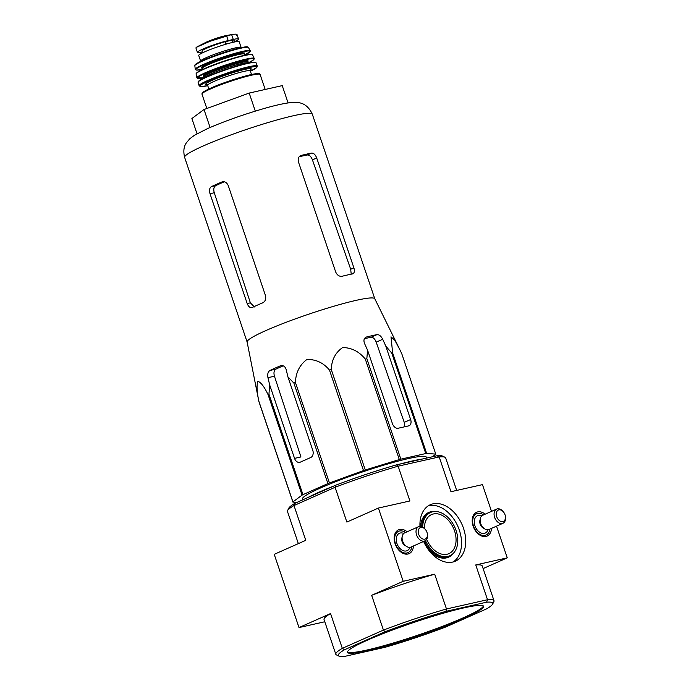 <?xml version="1.0" encoding="UTF-8"?>
<svg xmlns="http://www.w3.org/2000/svg" width="691" height="691" viewBox="0 0 691 691"><rect width="100%" height="100%" fill="white"/><g stroke="black" fill="none" stroke-linecap="round" stroke-linejoin="round"><path stroke-width="1.04" d="M296.949 502.409L292.924 502.107L258.909 401.618L247.11 341.95A67.39 6.625 -18.7 0 1 265.828 330.592A67.39 6.625 -18.7 0 1 334.055 306.173A67.39 6.625 -18.7 0 1 374.772 298.737L399.605 349.18L394.794 340.214L391.002 336.837L392.635 352.928A75.354 7.411 -18.7 0 0 391.745 353.058L385.785 346.087L382.702 339.272C381.104 336.094 379.204 334.548 377.001 334.625A72.52 7.126 161.3 0 0 366.593 336.975L366.031 337.165M258.909 401.618A75.354 7.411 -18.7 0 1 258.918 401.419C256.879 392.142 256.516 385.431 257.829 381.277C260.896 382.296 264.299 386.744 268.056 394.63A75.354 7.411 -18.7 0 1 268.946 394.164L269.689 384.947L294.539 458.383A5.83 4.232 -102.7 0 0 299.73 462.339A5.83 4.232 -102.7 0 0 300.309 462.141L310.725 457.52A5.83 4.232 -102.7 0 0 312.773 450.29L287.914 376.854L286.186 369.581C285.063 366.299 283.12 365.055 280.356 365.841A72.52 7.126 161.3 0 0 269.939 370.471C267.961 371.784 267.296 374.194 267.953 377.683L269.689 384.947M280.995 365.643L281.626 365.556M292.924 502.107A75.354 7.411 -18.7 0 1 292.932 501.916L302.071 495.127A75.354 7.411 -18.7 0 1 302.96 494.661L327.905 483.588L293.891 383.09L287.914 376.854M293.891 383.09A75.354 7.411 -18.7 0 1 295.428 382.477C295.8 372.656 299.6 365.003 306.83 359.527C315.804 359.208 323.353 362.723 329.477 370.082A75.354 7.411 -18.7 0 1 331.257 369.486C331.628 359.856 335.429 352.54 342.658 347.53C351.633 347.694 359.173 351.546 365.297 359.087A75.354 7.411 -18.7 0 1 366.835 358.672L367.569 350.19L392.428 423.626A5.83 3.956 66.1 0 0 398.189 428.239L408.597 425.889A5.83 3.956 66.1 0 0 409.107 425.725A5.83 3.956 66.1 0 0 410.635 419.523L385.785 346.087M365.539 337.441L366.593 336.975C364.053 337.959 363.354 340.093 364.485 343.375L367.569 350.19M327.905 483.588A75.354 7.411 -18.7 0 1 329.443 482.974L363.492 470.571A75.354 7.411 -18.7 0 1 365.271 469.975L399.312 459.575A75.354 7.411 -18.7 0 1 400.849 459.161L425.76 453.546A75.354 7.411 -18.7 0 1 426.649 453.426L435.753 454.099L401.739 353.611L399.605 349.18M294.539 458.383L300.939 456.95L274.457 376.215C273.498 372.777 273.981 370.419 275.89 369.132L269.939 370.471M435.753 454.099A75.354 7.411 -18.7 0 1 435.753 454.298L432.411 456.777M302.641 499.878L302.382 499.066A65.412 6.435 -18.7 0 1 320.529 487.976A65.412 6.435 -18.7 0 1 387.09 464.179A65.412 6.435 -18.7 0 1 426.295 457.122L426.632 458.081M377.001 334.625L371.041 337.277C373.157 337.208 374.876 338.84 376.189 342.157L404.235 422.365L404.727 426.105M292.932 501.916L258.918 401.419M302.071 495.127L268.056 394.63M302.96 494.661L268.946 394.164M329.443 482.974L295.428 382.477M363.492 470.571L329.477 370.082M365.271 469.975L331.257 369.486M399.312 459.575L365.297 359.087M400.849 459.161L366.835 358.672M425.76 453.546L391.745 353.058M426.649 453.426L392.635 352.928M426.667 539.317A21.361 14.52 66.1 0 0 448.9 553.638A21.361 14.52 66.1 0 0 453.495 528.218A21.361 14.52 66.1 0 0 431.555 514.588A21.361 14.52 66.1 0 0 424.378 528.356M463.652 618.48A71.864 7.065 161.3 0 0 483.588 606.283A71.864 7.065 161.3 0 0 463.713 607.925A71.864 7.065 161.3 0 0 388.437 631.557A71.864 7.065 161.3 0 0 347.461 652.364A71.864 7.065 161.3 0 0 390.493 644.634A71.864 7.065 161.3 0 0 463.652 618.48M338.892 656.096L336.448 654.904A83.516 8.214 -18.7 0 1 335.8 654.265A83.516 8.214 -18.7 0 1 342.321 648.339L383.427 630.088L385.094 631.729A81.573 8.016 -18.7 0 1 446.041 611.328L486.594 602.198A81.573 8.016 -18.7 0 1 492.666 604.046A81.573 8.016 -18.7 0 1 486.55 608.883L445.954 626.91A81.573 8.016 -18.7 0 1 385.008 647.312L344.455 656.45A81.573 8.016 -18.7 0 1 338.892 656.096A81.573 8.016 -18.7 0 1 344.498 649.765L342.321 648.339L330.548 613.556L299.004 627.566L324.796 621.762M385.094 631.729L344.498 649.765M299.004 627.566L274.223 554.337L305.767 540.327L293.995 505.544A83.516 8.214 161.3 0 0 287.594 510.571A83.516 8.214 161.3 0 0 287.465 511.47L298.348 543.618M483.13 568.563L507.254 557.853L496.527 526.153M491.526 511.375L482.465 484.624L450.964 491.716L439.191 456.932L398.137 466.183L409.91 500.966L378.409 508.058L346.865 522.068L335.092 487.285L293.995 505.544L294.919 503.307A81.573 8.016 161.3 0 0 288.812 508.135L287.594 510.571M423.643 541.442A30.879 20.98 66.1 0 0 455.369 561.178A30.879 20.98 66.1 0 0 462.003 524.443A30.879 20.98 66.1 0 0 430.294 504.732A30.879 20.98 66.1 0 0 419.964 526.352M407.137 531.768A13.017 8.845 66.1 0 0 398.457 529.885A13.017 8.845 66.1 0 0 395.097 543.713A13.017 8.845 66.1 0 0 409.02 553.672A13.017 8.845 66.1 0 0 413.443 545.968M485.186 514.19A13.017 8.845 66.1 0 0 476.496 512.307A13.017 8.845 66.1 0 0 473.136 526.127A13.017 8.845 66.1 0 0 487.06 536.095A13.017 8.845 66.1 0 0 491.491 528.39M486.594 602.198L487.526 599.728L446.472 608.978L434.699 574.195L403.199 581.295L378.409 508.058M492.666 604.046L493.884 601.619A83.516 8.214 -18.7 0 0 494.013 600.721A83.516 8.214 -18.7 0 0 487.526 599.728L475.753 564.944L507.254 557.853M446.041 611.328L446.472 608.978A83.516 8.214 -18.7 0 0 383.427 630.088L371.654 595.305L403.199 581.295M456.682 490.429L445.678 457.917A83.516 8.214 161.3 0 0 445.03 457.287L442.585 456.095A81.573 8.016 161.3 0 0 437.023 455.74L396.47 464.87A81.573 8.016 161.3 0 0 335.524 485.272L294.919 503.307M396.47 464.87L398.137 466.183A83.516 8.214 161.3 0 0 335.092 487.285L335.524 485.272M445.03 457.287A83.516 8.214 161.3 0 0 439.191 456.932L437.023 455.74M494.013 600.721L482.232 565.938A83.516 8.214 161.3 0 0 475.753 564.944M434.699 574.195A83.516 8.214 161.3 0 0 371.654 595.305M330.548 613.556A83.516 8.214 161.3 0 0 324.027 619.482L335.8 654.265M347.435 651.958A71.864 7.065 161.3 0 0 417.545 635.279A71.864 7.065 161.3 0 0 483.363 605.955M425.475 540.569A23.693 16.1 66.1 0 0 449.841 555.771A23.693 16.1 66.1 0 0 454.937 527.578A23.693 16.1 66.1 0 0 430.605 512.463A23.693 16.1 66.1 0 0 422.659 527.052M453.21 561.938A30.879 20.98 66.1 0 0 457.839 526.292A30.879 20.98 66.1 0 0 428.29 505.829M307.504 497.719A69.921 6.875 -18.7 0 1 318.75 492.312A69.921 6.875 -18.7 0 1 333.736 486.067M352.306 479.105A69.921 6.875 -18.7 0 1 374.505 471.59M399.243 464.248A69.921 6.875 -18.7 0 1 422.693 458.962M288.087 102.924L282.23 85.624L249.192 93.069L204.018 109.515L191.891 118.524L197.039 133.743M204.018 109.515L210.099 127.481M249.192 93.069L255.299 111.13M283.206 365.824A63.702 6.262 161.3 0 0 275.89 369.132M371.041 337.277A63.702 6.262 161.3 0 0 364.407 338.711M254.4 306.977L250.375 302.831L214.27 192.746C213.312 189.308 213.778 186.941 215.678 185.663L211.429 186.622C209.503 187.909 209.028 190.267 210.012 193.705L247.188 303.548C248.475 306.804 250.185 308.108 252.327 307.443A67.39 6.625 -18.7 0 1 257.233 305.197A67.39 6.625 -18.7 0 1 262.744 302.822C265.335 301.38 266.234 298.927 265.422 295.446L228.246 185.603C226.786 182.389 224.653 181.18 221.854 181.992A67.39 6.625 161.3 0 0 216.343 184.376A67.39 6.625 161.3 0 0 211.429 186.622M251.818 307.625L252.327 307.443M224.299 181.793A61.102 6.003 161.3 0 0 215.678 185.663M222.502 181.785L223.158 181.698M352.47 273.921C354.388 273.221 354.863 271.192 353.878 267.832L316.703 157.989C315.416 154.654 313.705 153.031 311.572 153.091A67.39 6.625 161.3 0 0 301.164 155.44C298.572 156.434 297.683 158.654 298.495 162.091L335.671 271.934C337.13 275.182 339.255 276.633 342.062 276.27A67.39 6.625 -18.7 0 1 352.47 273.921L352.911 273.783M300.075 155.924L300.594 155.639M311.572 153.091L307.322 154.983C309.421 154.922 311.131 156.555 312.436 159.88L350.691 269.248L351.123 273.334M307.322 154.983A61.102 6.003 161.3 0 0 299.16 156.771M483.57 514.899A11.652 7.921 66.1 0 0 476.6 513.75A11.652 7.921 66.1 0 0 473.525 526.153A11.652 7.921 66.1 0 0 486.067 535.05A11.652 7.921 66.1 0 0 489.876 529.099M503.489 511.988L503.1 511.521A7.765 5.278 66.1 0 0 496.674 509.086L482.741 515.27A7.765 5.278 66.1 0 0 480.236 521.679A7.765 5.278 66.1 0 0 480.686 523.545A7.765 5.278 66.1 0 0 482.612 527.034A7.765 5.278 66.1 0 0 489.047 529.47L502.979 523.286A7.765 5.278 66.1 0 0 505.484 516.877L505.397 516.281A6.219 4.224 66.1 0 0 503.489 511.988A6.219 4.224 66.1 0 0 497.883 510.303A6.219 4.224 66.1 0 0 496.708 516.661A6.219 4.224 66.1 0 0 502.314 521.653A6.219 4.224 66.1 0 0 505.397 516.281M496.674 509.086A7.765 5.278 66.1 0 0 494.626 517.36A7.765 5.278 66.1 0 0 502.979 523.286M405.531 532.485A11.652 7.921 66.1 0 0 398.56 531.327A11.652 7.921 66.1 0 0 395.485 543.739A11.652 7.921 66.1 0 0 408.018 552.627A11.652 7.921 66.1 0 0 411.836 546.685M425.449 529.574L425.06 529.099A7.765 5.278 66.1 0 0 418.625 526.663L404.693 532.856A7.765 5.278 66.1 0 0 402.188 539.256A7.765 5.278 66.1 0 0 402.646 541.122A7.765 5.278 66.1 0 0 404.572 544.62A7.765 5.278 66.1 0 0 410.998 547.056L424.939 540.863A7.765 5.278 66.1 0 0 427.435 534.463L427.349 533.858A6.219 4.224 66.1 0 0 425.449 529.574A6.219 4.224 66.1 0 0 419.834 527.881A6.219 4.224 66.1 0 0 418.66 534.238A6.219 4.224 66.1 0 0 424.265 539.23A6.219 4.224 66.1 0 0 427.349 533.858M418.625 526.663A7.765 5.278 66.1 0 0 416.578 534.938A7.765 5.278 66.1 0 0 424.939 540.863M202.238 52.024A19.037 1.874 -18.7 0 1 197.41 52.361L195.899 47.895L196.391 47.316L209.874 41.33L231.632 34.585C236.184 33.833 237.834 34.075 236.598 35.31M196.667 47.135A22.337 2.194 -18.7 0 1 198.576 46.081L205.598 42.505A12.922 1.27 -18.7 0 1 207.309 41.702A12.922 1.27 -18.7 0 1 225.871 35.647L231.632 34.585L233.273 39.447A19.037 1.874 -18.7 0 1 238.542 39.016A19.037 1.874 -18.7 0 1 234.499 41.685M197.41 52.361A19.037 1.874 -18.7 0 1 208.267 46.85A19.037 1.874 -18.7 0 1 228.203 40.588L233.273 39.447M196.391 47.316L198.576 46.081A22.337 2.194 -18.7 0 1 209.874 41.33M241.124 47.446A21.361 2.099 -18.7 0 0 228.332 49.743A21.361 2.099 -18.7 0 0 206.583 57.517A21.361 2.099 -18.7 0 0 200.649 61.145L198.732 55.47A21.361 2.099 -18.7 0 1 204.657 51.842A21.361 2.099 -18.7 0 1 226.406 44.069A21.361 2.099 -18.7 0 1 239.198 41.771L241.202 47.636M202.515 52.836L201.936 51.117A16.938 1.667 -18.7 0 1 225.024 41.754L232.401 40.087A16.938 1.667 -18.7 0 1 234.016 40.259L234.595 41.978M274.457 376.215L267.953 377.683M410.635 419.523L404.235 422.365M382.702 339.272L376.189 342.157M424.455 541.079A23.693 16.1 66.1 0 0 448.805 556.229L449.841 555.771M430.605 512.463L429.569 512.921A23.693 16.1 66.1 0 0 421.657 526.602M427.643 548.619A24.47 16.627 66.1 0 0 453.348 553.318M434.777 511.504A24.47 16.627 66.1 0 0 420.577 526.369M203.327 145.931A67.39 6.625 -18.7 0 1 271.934 121.4A67.39 6.625 -18.7 0 1 312.297 114.153C308.817 106.664 303.695 102.786 296.931 102.501L291.092 102.562C284.061 103.313 274.508 105.455 262.433 108.997C242.126 114.982 223.858 121.504 207.628 128.552L194.43 135.281L189.757 138.779L186.406 142.795C183.78 146.483 183.184 151.346 184.627 157.367A67.39 6.625 -18.7 0 1 203.327 145.931M250.375 302.831L247.188 303.548M214.27 192.746L210.012 193.705M353.878 267.832L350.691 269.248M316.703 157.989L312.436 159.88M481.808 515.875A9.519 6.469 66.1 0 0 474.959 525.834A9.519 6.469 66.1 0 0 481.679 533.227A9.519 6.469 66.1 0 0 487.976 529.764M480.15 519.692A5.632 3.826 66.1 0 0 480.167 524.089A5.632 3.826 66.1 0 0 484.028 528.434M480.133 520.668A5.632 3.826 66.1 0 0 480.47 523.959A5.632 3.826 66.1 0 0 483.303 527.786M480.236 521.679L480.34 522.413A5.856 3.982 66.1 0 0 480.686 523.83A5.856 3.982 66.1 0 0 482.137 526.464L482.612 527.034M403.76 533.452A9.519 6.469 66.1 0 0 396.91 543.411A9.519 6.469 66.1 0 0 403.639 550.813A9.519 6.469 66.1 0 0 409.927 547.341M402.102 537.27A5.632 3.826 66.1 0 0 402.119 541.675A5.632 3.826 66.1 0 0 405.988 546.011M402.093 538.246A5.632 3.826 66.1 0 0 402.43 541.537A5.632 3.826 66.1 0 0 405.254 545.372M402.188 539.256L402.3 539.999A5.856 3.982 66.1 0 0 402.646 541.407A5.856 3.982 66.1 0 0 404.097 544.042L404.572 544.62M226.553 35.733L228.203 40.588M210.496 88.949A30.689 3.014 -18.7 0 1 241.738 77.781A30.689 3.014 -18.7 0 1 260.118 74.481C259.013 74.075 261.664 73.289 255.54 73.773C247.05 74.853 223.046 82.54 210.703 88.12C200.77 92.724 202.213 93.32 202.048 93.285L201.979 94.157A30.689 3.014 -18.7 0 1 210.496 88.949M210.772 88.094A29.912 2.937 -18.7 0 1 241.634 77.09A29.912 2.937 -18.7 0 1 259.151 74.084M208.837 88.966L207.602 85.313A22.527 2.211 -18.7 0 1 213.856 81.495A22.527 2.211 -18.7 0 1 236.788 73.289A22.527 2.211 -18.7 0 1 250.28 70.871L250.392 69.826L249.365 70.568M207.101 84.656A24.081 2.367 -18.7 0 1 212.318 80.26A24.081 2.367 -18.7 0 1 240.2 70.551A24.081 2.367 -18.7 0 1 250.28 70.041M250.41 71.242L256.845 67.45L257.259 66.051A30.68 3.014 -18.7 0 0 238.879 69.35A30.68 3.014 -18.7 0 0 207.645 80.519A30.68 3.014 -18.7 0 0 199.129 85.727L200.312 86.582L207.732 85.693A29.903 2.937 -18.7 0 1 208.414 81.141A29.903 2.937 -18.7 0 1 247.456 67.96A29.903 2.937 -18.7 0 1 250.41 71.233M206.592 77.202A30.594 3.006 -18.7 0 1 237.678 66.086A30.594 3.006 -18.7 0 1 256.05 62.76L255.169 62.19L250.09 62.639C243.966 63.822 235.907 66.094 225.931 69.446L206.695 76.805C196.685 81.452 198.326 81.918 198.162 81.814L198.101 82.376A30.594 3.006 -18.7 0 1 206.592 77.202M198.334 81.788A30.205 2.971 -18.7 0 1 206.73 76.787A30.205 2.971 -18.7 0 1 236.927 65.965A30.205 2.971 -18.7 0 1 255.506 62.44M204.286 76.425L204.631 77.746A22.915 2.254 -18.7 0 1 210.988 73.859A22.915 2.254 -18.7 0 1 234.301 65.524A22.915 2.254 -18.7 0 1 248.043 63.054L247.516 61.793M204.26 76.649A22.915 2.254 -18.7 0 1 210.617 72.762A22.915 2.254 -18.7 0 1 233.955 64.418A22.915 2.254 -18.7 0 1 247.68 61.957M204.165 76.476A23.693 2.332 -18.7 0 1 209.848 72.149A23.693 2.332 -18.7 0 1 236.521 62.803A23.693 2.332 -18.7 0 1 247.646 61.758M254.245 58.441A30.274 2.98 -18.7 0 0 236.011 61.758A30.274 2.98 -18.7 0 0 205.313 72.736A30.274 2.98 -18.7 0 0 196.9 77.85L204.622 77.712A29.886 2.937 -18.7 0 1 205.702 73.082A29.886 2.937 -18.7 0 1 244.502 59.962A29.886 2.937 -18.7 0 1 248.034 63.011L253.442 59.962L254.245 58.441L252.578 54.9L251.04 54.33L246.601 54.857C234.828 57.128 213.26 64.565 204.476 68.634A29.445 2.894 -18.7 0 1 233.765 58.113A29.445 2.894 -18.7 0 1 252.025 54.598M196.9 77.85L196.08 74.023A29.825 2.937 -18.7 0 1 204.363 68.996A29.825 2.937 -18.7 0 1 234.56 58.191A29.825 2.937 -18.7 0 1 252.578 54.9M196.339 73.453A29.445 2.894 -18.7 0 1 204.51 68.616C198.688 71.164 195.89 72.961 196.08 74.023M214.556 64.548A22.138 2.177 -18.7 0 1 232.15 58.597M202.644 69.463L202.273 68.349A22.138 2.177 -18.7 0 1 208.414 64.591A22.138 2.177 -18.7 0 1 230.958 56.532A22.138 2.177 -18.7 0 1 244.217 54.148L244.044 53.984M202.169 68.167A22.915 2.254 -18.7 0 1 207.645 63.978A22.915 2.254 -18.7 0 1 233.472 54.926A22.915 2.254 -18.7 0 1 244.182 53.941M250.375 50.711A29.091 2.859 -18.7 0 0 232.746 53.958A29.091 2.859 -18.7 0 0 203.37 64.47A29.091 2.859 -18.7 0 0 195.285 69.359L196.546 70.111L202.601 69.325A28.702 2.824 -18.7 0 1 203.767 64.85A28.702 2.824 -18.7 0 1 240.96 52.266A28.702 2.824 -18.7 0 1 244.545 55.116L250.367 51.419L248.535 47.549L247.456 46.928C247.343 46.323 242.679 47.204 233.48 49.562C222.277 52.766 212.102 56.351 202.955 60.307C193.843 64.531 195.104 65.101 194.957 65.066L194.827 65.731A28.357 2.79 -18.7 0 1 202.713 60.972A28.357 2.79 -18.7 0 1 231.304 50.737A28.357 2.79 -18.7 0 1 248.535 47.549M203.024 60.29A27.597 2.712 -18.7 0 1 230.958 50.288A27.597 2.712 -18.7 0 1 247.637 47.238M232.401 40.087L233.152 42.289M232.055 40.147L232.798 42.367M225.024 41.754L225.862 44.224M225.516 41.624L226.346 44.086M374.79 298.78L312.297 114.153M247.119 341.993L184.627 157.367M482.992 536.415L486.067 535.05M473.525 515.115L476.6 513.75M404.943 553.992L408.018 552.627M395.485 532.692L398.56 531.327M237.03 34.55L238.542 39.016M265.189 89.467L260.118 74.481M206.834 108.496L201.979 94.157M251.515 74.524L250.28 70.871M208.146 84.527L206.885 84.552L207.602 85.313M257.259 66.051L256.05 62.76M199.129 85.727L198.101 82.376M244.588 55.271L244.217 54.148M195.285 69.359L194.827 65.731M225.871 35.647C220.127 36.891 213.942 38.912 207.326 41.693L205.598 42.505"/></g></svg>
